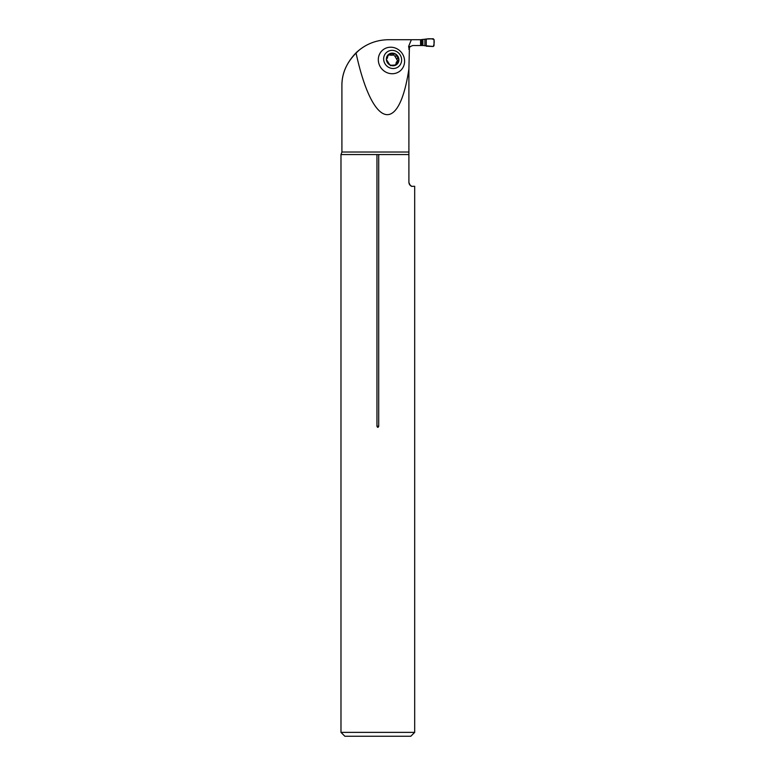 <?xml version="1.0" encoding="UTF-8"?>
<svg xmlns="http://www.w3.org/2000/svg" width="775" height="775" viewBox="0 0 775 775"><rect width="100%" height="100%" fill="white"/><g stroke="black" fill="none" stroke-linecap="round" stroke-linejoin="round"><path stroke-width="1.16" d="M378.336 60.479A13.582 12.797 -130.8 0 1 390.677 47.217A13.582 12.797 -130.8 0 1 404.569 60.479A13.582 12.797 -130.8 0 1 392.228 73.732A13.582 12.797 -130.8 0 1 378.336 60.479M408.59 46.5L410.217 46.5L409.016 48.467L408.59 46.5L411.37 39.719L388.411 39.719C375.914 39.913 365.112 44.291 356.016 52.865C372.291 128.001 398.883 136.109 408.9 68.975L409.413 47.488M409.016 48.467L408.9 49.406M410.043 46.665L412.746 45.531L423.663 45.531L433.215 46.5L434.019 45.725L434.019 39.525C434.407 42.238 434.136 44.562 433.215 46.5L426.25 46.19L426.25 39.05C429.205 38.537 431.791 38.692 434.019 39.525L433.215 38.75L426.25 39.05L426.25 46.19M363.475 46.975L360.007 49.406C347.646 60.121 341.61 72.395 341.911 86.219L341.911 152.026L408.9 152.026L408.9 68.975M356.016 52.865C346.406 62.891 341.707 74.013 341.911 86.219M411.37 39.719L420.573 39.719L420.573 45.531M410.217 46.5L412.775 45.531M414.683 732.375L340.981 732.375L344.856 736.25L410.808 736.25L414.683 732.375L414.683 186.291L412.775 186.291C411.312 186.843 410.023 185.545 408.9 182.416L408.9 152.026M376.96 426.25L378.704 426.25C378.123 427.693 377.541 427.693 376.96 426.25L376.96 154.554L340.981 154.554L340.981 732.375M408.948 183.007L409.462 184.411M409.762 184.847L410.372 185.448M410.566 185.593L411.486 186.068M408.9 154.554L378.704 154.554L378.704 426.25M376.96 154.554L378.704 154.554M388.817 54.221L386.376 59.452A6.5 6.123 -130.8 0 1 395.453 53.959A6.5 6.123 -130.8 0 1 396.103 64.935A6.5 6.123 -130.8 0 1 386.376 59.452L389.835 64.935L391.327 65.207M392.111 50.375A9.3 8.757 49.2 0 0 385.136 63.986A9.3 8.757 49.2 0 0 400.685 63.986A9.3 8.757 49.2 0 0 392.111 50.375M389.186 53.959L393.836 53.795M393.671 54.076L395.453 53.959L398.912 59.452L396.325 62.194L395.734 65.119M390.765 54.076L389.728 55.073L392.412 55.248L393.632 54.143M386.386 58.9L387.597 57.883L386.425 58.677M386.444 58.6L386.706 58.106M396.267 55.529L395.143 56.536L397.701 61.08M397.953 61.012L396.103 64.935L391.065 65.303M390.503 65.71L391.017 65.303M396.732 63.54L395.647 64.48M397.866 58.077L396.781 59.016M393.109 54.637L395.192 56.459M388.343 54.812L389.68 55.006M426.25 39.05L420.573 39.719M396.684 63.482L395.608 64.412M396.219 55.606L395.143 56.536M397.778 58.086L396.703 59.007M390.803 54.143L389.728 55.073M424.884 39.389L424.884 45.861M420.961 39.719L420.961 45.531M421.823 39.719L421.823 45.531M422.201 39.719L422.201 45.531M422.879 39.719L422.879 45.531M341.911 152.026L340.981 154.554"/></g></svg>
